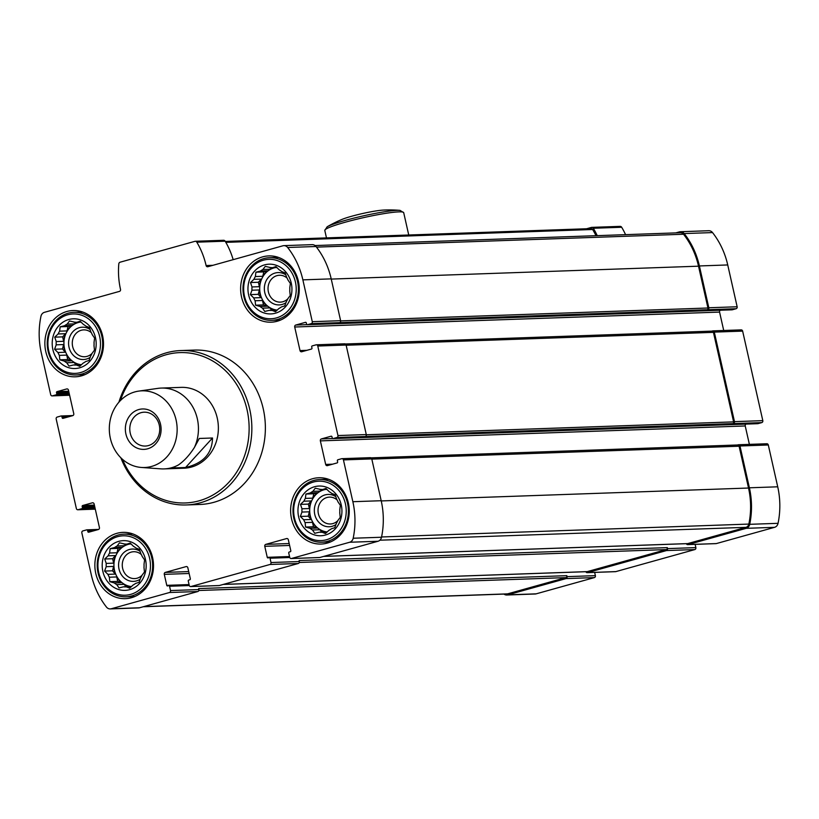 <?xml version="1.0" encoding="UTF-8"?>
<svg xmlns="http://www.w3.org/2000/svg" width="819" height="819" viewBox="0 0 819 819"><rect width="100%" height="100%" fill="white"/><g stroke="black" fill="none" stroke-linecap="round" stroke-linejoin="round"><path stroke-width="1.23" d="M102.6 335.739A33.159 29.32 -92 0 0 73.024 310.524A33.159 29.32 -92 0 0 45.782 351.597A33.159 29.32 -92 0 0 75.358 376.812A33.159 29.32 -92 0 0 102.6 335.739M348.351 502.968A33.159 29.32 -92 0 0 318.775 477.753A33.159 29.32 -92 0 0 291.533 518.826A33.159 29.32 -92 0 0 321.109 544.041A33.159 29.32 -92 0 0 348.351 502.968M186.271 504.954L199.775 504.484A77.242 68.284 -92 0 0 263.247 408.814A77.242 68.284 -92 0 0 194.359 350.082L180.845 350.552A77.242 68.284 88 0 1 251.802 425.358A77.242 68.284 88 0 1 186.271 504.954A77.242 68.284 88 0 1 120.874 457.801M320.362 440.878A1.618 1.433 -92 0 1 321.396 438.923L331.101 436.21A0.809 0.717 -92 0 1 331.971 436.803L332.238 437.981A0.809 0.717 -92 0 0 333.108 438.574L336.916 437.51A1.618 1.433 -92 0 0 337.95 435.554L317.772 346.027A1.618 1.433 -92 0 0 316.032 344.84L312.223 345.905A0.809 0.717 -92 0 0 311.701 346.887L311.967 348.065A0.809 0.717 -92 0 1 311.455 349.048L301.75 351.75A1.618 1.433 -92 0 1 300.01 350.563L294.707 327.006A1.618 1.433 -92 0 1 295.741 325.051L305.436 322.338A0.809 0.717 -92 0 1 306.306 322.932L306.572 324.109A0.809 0.717 -92 0 0 307.442 324.703L311.251 323.638A1.618 1.433 -92 0 0 312.285 321.683L302.866 279.863A76.843 67.936 -92 0 0 287.664 247.492A5.457 4.822 -92 0 0 283.876 245.639A5.457 4.822 -92 0 0 282.872 245.802L207.842 266.728A1.618 1.433 -92 0 1 206.101 265.551A73.812 65.254 -92 0 0 196.806 242.178A2.027 1.792 -92 0 0 194.891 241.339L120.137 262.193A2.027 1.792 -92 0 0 118.796 263.943A73.812 65.254 -92 0 0 120.516 289.424A1.618 1.433 -92 0 1 119.482 291.38L44.451 312.315A5.457 4.822 -92 0 0 40.95 316.329A76.843 67.936 -92 0 0 41.278 352.846L50.696 394.666A1.618 1.433 -92 0 0 52.436 395.853L56.255 394.789A0.809 0.717 -92 0 0 56.767 393.806L56.501 392.629A0.809 0.717 -92 0 1 57.013 391.656L66.718 388.943A1.618 1.433 -92 0 1 68.458 390.131L73.771 413.687A1.618 1.433 -92 0 1 72.737 415.642L63.032 418.355A0.809 0.717 -92 0 1 62.162 417.762L61.896 416.584A0.809 0.717 -92 0 0 61.026 415.991L57.217 417.055A1.618 1.433 -92 0 0 56.183 419.011L76.362 508.538A1.618 1.433 -92 0 0 78.102 509.715L81.91 508.65A0.809 0.717 -92 0 0 82.432 507.678L82.166 506.5A0.809 0.717 -92 0 1 82.678 505.518L92.383 502.815A1.618 1.433 -92 0 1 94.124 503.992L99.427 527.559A1.618 1.433 -92 0 1 98.393 529.514L88.698 532.217A0.809 0.717 -92 0 1 87.828 531.623L87.561 530.446A0.809 0.717 -92 0 0 86.691 529.862L82.883 530.917A1.618 1.433 -92 0 0 81.849 532.882L91.267 574.692A76.843 67.936 -92 0 0 106.47 607.074A5.457 4.822 -92 0 0 110.258 608.916A5.457 4.822 -92 0 0 111.261 608.763L169.492 592.516A1.618 1.433 -92 0 0 170.526 590.56L169.553 586.24A0.809 0.717 -92 0 0 168.683 585.646L167.639 585.943A0.809 0.717 -92 0 1 166.769 585.35L164.291 574.354A1.618 1.433 -92 0 1 165.325 572.399L186.118 566.594A1.618 1.433 -92 0 1 187.848 567.782L190.336 578.777A0.809 0.717 -92 0 1 189.813 579.75L188.779 580.047A0.809 0.717 -92 0 0 188.257 581.019L189.23 585.339A1.618 1.433 -92 0 0 190.97 586.527L269.973 564.486A1.618 1.433 -92 0 0 270.997 562.53L270.024 558.21A0.809 0.717 -92 0 0 269.154 557.616L268.12 557.913A0.809 0.717 -92 0 1 267.25 557.319L264.772 546.324A1.618 1.433 -92 0 1 265.806 544.369L286.589 538.564A1.618 1.433 -92 0 1 288.329 539.752L290.806 550.747A0.809 0.717 -92 0 1 290.295 551.719L289.25 552.016A0.809 0.717 -92 0 0 288.738 552.989L289.711 557.309A1.618 1.433 -92 0 0 291.451 558.497L349.672 542.25A5.457 4.822 -92 0 0 353.184 538.237A76.843 67.936 -92 0 0 352.856 501.709L343.437 459.899A1.618 1.433 -92 0 0 341.697 458.712L337.878 459.776A0.809 0.717 -92 0 0 337.367 460.759L337.633 461.936A0.809 0.717 -92 0 1 337.121 462.909L327.416 465.622A1.618 1.433 -92 0 1 325.675 464.434L320.362 440.878L745.229 425.962L749.385 444.369M298.362 281.122A33.159 29.32 -92 0 0 268.786 255.907A33.159 29.32 -92 0 0 241.533 296.98A33.159 29.32 -92 0 0 271.109 322.195A33.159 29.32 -92 0 0 298.362 281.122M152.6 557.585A33.159 29.32 -92 0 0 123.024 532.37A33.159 29.32 -92 0 0 95.772 573.443A33.159 29.32 -92 0 0 125.348 598.658A33.159 29.32 -92 0 0 152.6 557.585M686.332 543.673A1.618 1.433 -92 0 0 687.98 544.574L746.211 528.327A5.457 4.822 -92 0 0 749.713 524.314A76.843 67.936 -92 0 0 749.385 487.796L739.966 445.976A1.618 1.433 -92 0 0 738.226 444.789L737.499 444.993M715.724 543.601A1.618 1.433 -92 0 0 716.318 543.581L774.549 527.334A5.457 4.822 -92 0 0 778.05 523.321A76.843 67.936 -92 0 0 777.722 486.803L768.304 444.983A1.618 1.433 -92 0 0 766.564 443.796M336.916 437.51L733.445 423.587A1.618 1.433 -92 0 0 734.479 421.631L714.301 332.104A1.618 1.433 -92 0 0 712.561 330.927L711.844 331.122M757.677 423.669A0.809 0.717 -92 0 0 757.974 423.658L761.783 422.594A1.618 1.433 -92 0 0 762.817 420.638L742.638 331.111A1.618 1.433 -92 0 0 740.898 329.934M311.251 323.638L707.78 309.725A1.618 1.433 -92 0 0 708.814 307.76L699.395 265.95A76.843 67.936 -92 0 0 684.193 233.569A5.457 4.822 -92 0 0 680.405 231.726A5.457 4.822 -92 0 0 679.401 231.879L675.747 232.893M732.012 309.797A0.809 0.717 -92 0 0 732.309 309.787L736.117 308.722A1.618 1.433 -92 0 0 737.151 306.767L727.733 264.947A76.843 67.936 -92 0 0 712.53 232.576A5.457 4.822 -92 0 0 708.742 230.723L680.405 231.726M597.235 235.657A73.812 65.254 -92 0 0 593.335 228.255A2.027 1.792 -92 0 0 591.42 227.416L586.619 228.757M625.573 234.654A73.812 65.254 -92 0 0 621.672 227.262A2.027 1.792 -92 0 0 620.126 226.372L591.789 227.365M503.961 594.092A5.457 4.822 -92 0 0 506.787 595.004A5.457 4.822 -92 0 0 507.79 594.84L566.021 578.603A1.618 1.433 -92 0 0 567.055 576.637L566.83 575.665A1.618 1.433 -92 0 1 565.796 577.62L507.575 593.867A4.453 3.931 -92 0 1 506.756 593.99L143.253 606.746M506.787 595.004L535.124 594A5.457 4.822 -92 0 0 536.128 593.847L594.359 577.6A1.618 1.433 -92 0 0 595.393 575.644L594.655 572.389M585.851 571.713A1.618 1.433 -92 0 0 587.499 572.604L666.502 550.563A1.618 1.433 -92 0 0 667.526 548.607L667.311 547.624A1.618 1.433 -92 0 1 666.277 549.59L587.284 571.621A1.618 1.433 -92 0 1 586.68 571.642M615.243 571.631A1.618 1.433 -92 0 0 615.837 571.611L694.84 549.569A1.618 1.433 -92 0 0 695.863 547.614L695.136 544.359M319.185 557.524A1.618 1.433 -92 0 0 319.789 557.504L378.009 541.257A5.457 4.822 -92 0 0 381.521 537.244A76.843 67.936 -92 0 0 381.193 500.716L371.775 458.906A1.618 1.433 -92 0 0 370.034 457.719M746.027 424.099A1.618 1.433 -92 0 0 745.229 425.962M365.254 436.517A1.618 1.433 -92 0 0 366.288 434.561L346.109 345.034A1.618 1.433 -92 0 0 344.369 343.847M723.72 330.497L719.573 312.09A1.618 1.433 -92 0 1 720.362 310.227M339.588 322.645A1.618 1.433 -92 0 0 340.622 320.69L331.204 278.869A76.843 67.936 -92 0 0 316.001 246.499A5.457 4.822 -92 0 0 312.213 244.646L283.876 245.639M233.169 259.664A73.812 65.254 -92 0 0 225.143 241.185A2.027 1.792 -92 0 0 223.597 240.284L195.26 241.277M110.258 608.916L138.595 607.923A5.457 4.822 -92 0 0 139.599 607.77L197.829 591.523A1.618 1.433 -92 0 0 198.863 589.567L198.638 588.585L566.83 575.665M218.714 585.554A1.618 1.433 -92 0 0 219.308 585.534L298.3 563.492A1.618 1.433 -92 0 0 299.334 561.537L299.119 560.554L667.311 547.624M687.161 543.611A1.618 1.433 -92 0 0 687.755 543.591L745.986 527.344A4.453 3.931 -92 0 0 748.842 524.078A75.829 67.035 -92 0 0 748.525 488.032L739.096 446.222A1.618 1.433 -92 0 0 737.356 445.034M596.007 235.698A72.799 64.353 -92 0 0 592.628 229.494A2.027 1.792 -92 0 0 591.093 228.603L225.297 241.441M706.92 309.961A1.618 1.433 -92 0 0 707.954 308.005L698.525 266.185A75.829 67.035 -92 0 0 683.527 234.244A4.453 3.931 -92 0 0 680.435 232.729L315.039 245.557M732.575 423.832A1.618 1.433 -92 0 0 733.609 421.877L713.441 332.35A1.618 1.433 -92 0 0 711.701 331.163M138.687 391.113L157.903 388.37A40.438 35.749 88 0 1 161.261 388.073L181.194 387.367A40.438 35.749 88 0 1 218.345 426.535A40.438 35.749 88 0 1 184.029 468.202L164.107 468.908A40.438 35.749 88 0 1 160.729 468.847L141.37 467.454A38.37 33.917 88 0 1 109.47 432.575A38.37 33.917 88 0 1 134.828 391.922A38.37 33.917 88 0 1 138.687 391.113A38.37 33.917 88 0 1 177.119 427.979A38.37 33.917 88 0 1 141.37 467.454M120.403 400.563A75.225 66.503 88 0 1 221.14 366.851A75.225 66.503 88 0 1 225.317 485.872A75.225 66.503 88 0 1 122.471 459.305M118.919 402.18A77.242 68.284 88 0 1 180.845 350.552M274.385 257.535A33.159 29.32 88 0 1 276.382 256.767M278.624 320.802A33.159 29.32 88 0 1 276.587 320.178M243.847 296.519A31.347 27.713 88 0 1 269.605 257.698A31.347 27.713 88 0 1 298.392 288.053A31.347 27.713 88 0 1 271.806 320.352A31.347 27.713 88 0 1 243.847 296.519M244.482 296.15A29.73 26.28 88 0 1 277.047 260.503A29.73 26.28 88 0 1 288.308 310.493A29.73 26.28 88 0 1 244.482 296.15M248.638 294.994A24.877 21.99 88 0 1 275.89 265.161A24.877 21.99 88 0 1 285.319 306.992A24.877 21.99 88 0 1 248.638 294.994M287.797 298.843A13.442 11.886 88 0 1 280.385 302.129A13.442 11.886 88 0 1 268.397 291.912A13.442 11.886 88 0 1 279.443 275.266A13.442 11.886 88 0 1 287.059 278.03M285.964 302.713A16.175 14.302 88 0 1 264.783 292.608A16.175 14.302 88 0 1 270.014 275.757A16.175 14.302 88 0 1 285.831 274.836M277.211 310.104A21.437 18.95 88 0 1 260.278 293.867A21.437 18.95 88 0 1 275.481 267.578M251.996 286.947L259.377 286.691A21.437 18.95 -92 0 1 261.271 279.095L253.88 279.351L250.481 282.535L251.996 286.947A21.437 18.95 88 0 0 251.965 290.213L259.347 289.957A21.437 18.95 -92 0 0 259.899 293.878A21.437 18.95 -92 0 0 261.077 297.635L253.695 297.891A21.437 18.95 88 0 0 255.108 300.757L262.489 300.491A21.437 18.95 -92 0 0 267.373 306.193L259.992 306.46A21.437 18.95 88 0 0 262.479 308.149L269.861 307.893A21.437 18.95 -92 0 0 276.597 310.094L269.205 310.35A21.437 18.95 88 0 0 271.621 310.442A21.437 18.95 88 0 0 272.092 310.411L277.057 310.237M253.88 279.351A21.437 18.95 88 0 1 255.354 276.556L262.745 276.3A21.437 18.95 -92 0 1 267.741 270.823L263.831 271.918L262.745 276.3M270.598 267.588L265.254 266.37L262.879 269.512A21.437 18.95 88 0 0 260.36 271.089L267.741 270.823M262.879 269.512L270.26 269.246A21.437 18.95 -92 0 1 275.102 267.598M269.656 267.618A21.437 18.95 88 0 1 270.127 267.598A21.437 18.95 88 0 1 272.543 267.69L276.894 267.537M272.543 267.69L275.931 266.615L279.269 269.891A21.437 18.95 88 0 1 281.756 271.58L285.125 272.87L286.64 277.283A21.437 18.95 88 0 1 288.053 280.139L290.366 283.456L289.783 287.817A21.437 18.95 88 0 1 289.752 291.083L290.233 295.536L287.868 298.679A21.437 18.95 88 0 1 286.394 301.474L284.787 305.876L281.388 306.951A21.437 18.95 88 0 1 278.869 308.528L275.471 311.701L272.092 310.411M260.36 271.089L255.927 272.195L255.354 276.556M251.965 290.213L250.358 294.615L253.695 297.891M255.108 300.757L255.589 305.2L259.992 306.46M262.479 308.149L264.783 311.455L269.205 310.35M324.385 479.381A33.159 29.32 88 0 1 326.371 478.613M328.624 542.649A33.159 29.32 88 0 1 326.586 542.024M293.847 518.366A31.347 27.713 88 0 1 319.594 479.545A31.347 27.713 88 0 1 348.392 509.899A31.347 27.713 88 0 1 321.795 542.198A31.347 27.713 88 0 1 293.847 518.366M294.482 517.997A29.73 26.28 88 0 1 327.047 482.35A29.73 26.28 88 0 1 338.308 532.34A29.73 26.28 88 0 1 294.482 517.997M128.624 533.998A33.159 29.32 88 0 1 130.62 533.23M132.862 597.266A33.159 29.32 88 0 1 130.825 596.641M98.085 572.983A31.347 27.713 88 0 1 123.843 534.162A31.347 27.713 88 0 1 152.631 564.516A31.347 27.713 88 0 1 126.044 596.805A31.347 27.713 88 0 1 98.085 572.983M98.72 572.614A29.73 26.28 88 0 1 131.286 536.967A29.73 26.28 88 0 1 142.547 586.957A29.73 26.28 88 0 1 98.72 572.614M78.634 312.152A33.159 29.32 88 0 1 80.62 311.374M82.873 375.419A33.159 29.32 88 0 1 80.825 374.795M48.096 351.126A31.347 27.713 88 0 1 73.843 312.315A31.347 27.713 88 0 1 102.641 342.67A31.347 27.713 88 0 1 76.044 374.959A31.347 27.713 88 0 1 48.096 351.126M48.72 350.767A29.73 26.28 88 0 1 81.286 315.12A29.73 26.28 88 0 1 92.557 365.11A29.73 26.28 88 0 1 48.72 350.767M298.638 516.84A24.877 21.99 88 0 1 325.88 487.008A24.877 21.99 88 0 1 335.309 528.839A24.877 21.99 88 0 1 298.638 516.84M337.786 520.689A13.442 11.886 88 0 1 330.385 523.976A13.442 11.886 88 0 1 318.396 513.759A13.442 11.886 88 0 1 329.443 497.113A13.442 11.886 88 0 1 337.059 499.877M335.954 524.559A16.175 14.302 88 0 1 314.772 514.455A16.175 14.302 88 0 1 320.014 497.604A16.175 14.302 88 0 1 335.821 496.683M327.201 531.951A21.437 18.95 88 0 1 310.268 515.714A21.437 18.95 88 0 1 325.471 489.434M301.986 508.794L309.377 508.538A21.437 18.95 -92 0 1 311.261 500.941L303.88 501.197L300.471 504.381L301.986 508.794A21.437 18.95 88 0 0 301.955 512.059L309.347 511.803A21.437 18.95 -92 0 0 309.889 515.724A21.437 18.95 -92 0 0 311.077 519.481L303.685 519.737A21.437 18.95 88 0 0 305.098 522.604L312.489 522.338A21.437 18.95 -92 0 0 317.373 528.04L309.991 528.306A21.437 18.95 88 0 0 312.469 529.995L319.86 529.739A21.437 18.95 -92 0 0 326.586 531.941L319.205 532.196A21.437 18.95 88 0 0 321.621 532.289A21.437 18.95 88 0 0 322.092 532.258L327.057 532.084M303.88 501.197A21.437 18.95 88 0 1 305.354 498.402L312.735 498.147A21.437 18.95 -92 0 1 317.741 492.669L313.831 493.765L312.735 498.147M320.587 489.434L315.243 488.216L312.868 491.359A21.437 18.95 88 0 0 310.35 492.936L317.741 492.669M312.868 491.359L320.26 491.093A21.437 18.95 -92 0 1 325.102 489.445M319.645 489.465A21.437 18.95 88 0 1 320.116 489.445A21.437 18.95 88 0 1 322.532 489.537L326.894 489.383M322.532 489.537L325.931 488.462L329.269 491.738A21.437 18.95 88 0 1 331.756 493.427L335.125 494.717L336.64 499.129A21.437 18.95 88 0 1 338.052 501.986L340.356 505.303L339.783 509.664A21.437 18.95 88 0 1 339.752 512.929L340.233 517.383L337.858 520.526A21.437 18.95 88 0 1 336.384 523.321L334.776 527.723L331.388 528.798A21.437 18.95 88 0 1 328.869 530.374L325.46 533.548L322.092 532.258M310.35 492.936L305.927 494.041L305.354 498.402M301.955 512.059L300.348 516.461L303.685 519.737M305.098 522.604L305.579 527.047L309.991 528.306M312.469 529.995L314.772 533.302L319.205 532.196M102.877 571.457A24.877 21.99 88 0 1 130.129 541.625A24.877 21.99 88 0 1 139.547 583.456A24.877 21.99 88 0 1 102.877 571.457M142.035 575.296A13.442 11.886 88 0 1 134.623 578.593A13.442 11.886 88 0 1 122.635 568.376A13.442 11.886 88 0 1 133.681 551.73A13.442 11.886 88 0 1 141.298 554.494M140.203 579.176A16.175 14.302 88 0 1 119.021 569.072A16.175 14.302 88 0 1 124.253 552.221A16.175 14.302 88 0 1 140.069 551.3M131.45 586.568A21.437 18.95 88 0 1 114.517 570.331A21.437 18.95 88 0 1 129.719 544.041M106.235 563.411L113.616 563.155A21.437 18.95 -92 0 1 115.51 555.558L108.118 555.814L104.719 558.998L106.235 563.411A21.437 18.95 88 0 0 106.204 566.676L113.585 566.42A21.437 18.95 -92 0 0 114.138 570.341A21.437 18.95 -92 0 0 115.315 574.099L107.934 574.354A21.437 18.95 88 0 0 109.347 577.211L116.728 576.955A21.437 18.95 -92 0 0 121.611 582.657L114.23 582.923A21.437 18.95 88 0 0 116.718 584.612L124.099 584.346A21.437 18.95 -92 0 0 130.835 586.558L123.444 586.813A21.437 18.95 88 0 0 125.86 586.906A21.437 18.95 88 0 0 126.331 586.875L131.296 586.701M108.118 555.814A21.437 18.95 88 0 1 109.592 553.02L116.984 552.764A21.437 18.95 -92 0 1 121.98 547.287L118.069 548.382L116.984 552.764M124.826 544.051L119.492 542.833L117.117 545.976A21.437 18.95 88 0 0 114.599 547.542L121.98 547.287M117.117 545.976L124.498 545.71A21.437 18.95 -92 0 1 129.341 544.062M123.894 544.082A21.437 18.95 88 0 1 124.365 544.062A21.437 18.95 88 0 1 126.781 544.144L131.132 544M126.781 544.144L130.17 543.079L133.507 546.355A21.437 18.95 88 0 1 135.995 548.044L139.363 549.334L140.878 553.746A21.437 18.95 88 0 1 142.291 556.603L144.605 559.92L144.021 564.281A21.437 18.95 88 0 1 143.99 567.547L144.472 572L142.107 575.143A21.437 18.95 88 0 1 140.633 577.938L139.025 582.34L135.626 583.415A21.437 18.95 88 0 1 133.108 584.991L129.709 588.165L126.331 586.875M114.599 547.542L110.166 548.658L109.592 553.02M106.204 566.676L104.597 571.078L107.934 574.354M109.347 577.211L109.828 581.664L114.23 582.923M116.718 584.612L119.021 587.919L123.444 586.813M52.887 349.611A24.877 21.99 88 0 1 80.129 319.779A24.877 21.99 88 0 1 89.558 361.609A24.877 21.99 88 0 1 52.887 349.611M92.035 353.45A13.442 11.886 88 0 1 84.633 356.746A13.442 11.886 88 0 1 72.645 346.529A13.442 11.886 88 0 1 83.681 329.883A13.442 11.886 88 0 1 91.308 332.647M90.203 357.33A16.175 14.302 88 0 1 69.021 347.225A16.175 14.302 88 0 1 74.253 330.374A16.175 14.302 88 0 1 90.07 329.453M81.45 364.721A21.437 18.95 88 0 1 64.517 348.484A21.437 18.95 88 0 1 79.719 322.195M56.235 341.564L63.626 341.308A21.437 18.95 -92 0 1 65.51 333.712L58.129 333.968L54.719 337.152L56.235 341.564A21.437 18.95 88 0 0 56.204 344.83L63.585 344.574A21.437 18.95 -92 0 0 64.138 348.495A21.437 18.95 -92 0 0 65.315 352.252L57.934 352.508A21.437 18.95 88 0 0 59.347 355.364L66.738 355.108A21.437 18.95 -92 0 0 71.622 360.81L64.23 361.077A21.437 18.95 88 0 0 66.718 362.766L74.099 362.5A21.437 18.95 -92 0 0 80.835 364.701L73.454 364.967A21.437 18.95 88 0 0 75.87 365.059A21.437 18.95 88 0 0 76.341 365.028L81.306 364.854M58.129 333.968A21.437 18.95 88 0 1 59.603 331.173L66.984 330.917A21.437 18.95 -92 0 1 71.99 325.44L68.079 326.535L66.984 330.917M74.836 322.205L69.492 320.976L67.117 324.129A21.437 18.95 88 0 0 64.599 325.696L71.99 325.44M67.117 324.129L74.509 323.863A21.437 18.95 -92 0 1 79.341 322.215M73.894 322.236A21.437 18.95 88 0 1 74.365 322.215A21.437 18.95 88 0 1 76.781 322.297L81.132 322.143M76.781 322.297L80.18 321.232L83.518 324.498A21.437 18.95 88 0 1 85.995 326.197L89.373 327.487L90.889 331.9A21.437 18.95 88 0 1 92.301 334.756L94.605 338.073L94.031 342.434A21.437 18.95 88 0 1 94.001 345.7L94.482 350.153L92.107 353.296A21.437 18.95 88 0 1 90.633 356.091L89.025 360.493L85.637 361.568A21.437 18.95 88 0 1 83.118 363.145L79.709 366.318L76.341 365.028M64.599 325.696L60.176 326.812L59.603 331.173M56.204 344.83L54.597 349.232L57.934 352.508M59.347 355.364L59.828 359.817L64.23 361.077M66.718 362.766L69.021 366.073L73.454 364.967M269.861 307.893L271.888 310.258M262.489 300.491L263.493 304.924L267.373 306.193M263.493 304.924L255.589 305.2M259.347 289.957L258.251 294.338L261.077 297.635M258.251 294.338L250.358 294.615M261.271 279.095L258.384 282.258L259.377 286.691M258.384 282.258L250.481 282.535M263.831 271.918L255.927 272.195M271.754 267.618L270.26 269.246M74.099 362.5L76.136 364.875M66.738 355.108L67.731 359.541L71.622 360.81M67.731 359.541L59.828 359.817M63.585 344.574L62.5 348.955L65.315 352.252M62.5 348.955L54.597 349.232M65.51 333.712L62.623 336.875L63.626 341.308M62.623 336.875L54.719 337.152M68.079 326.535L60.176 326.812M75.993 322.236L74.509 323.863M124.099 584.346L126.126 586.721M116.728 576.955L117.731 581.388L121.611 582.657M117.731 581.388L109.828 581.664M113.585 566.42L112.49 570.802L115.315 574.099M112.49 570.802L104.597 571.078M115.51 555.558L112.623 558.722L113.616 563.155M112.623 558.722L104.719 558.998M118.069 548.382L110.166 548.658M125.993 544.082L124.498 545.71M319.86 529.739L321.887 532.104M312.489 522.338L313.482 526.771L317.373 528.04M313.482 526.771L305.579 527.047M309.347 511.803L308.251 516.185L311.077 519.481M308.251 516.185L300.348 516.461M311.261 500.941L308.374 504.105L309.377 508.538M308.374 504.105L300.471 504.381M313.831 493.765L305.927 494.041M321.744 489.465L320.26 491.093M161.261 388.073A40.438 35.749 88 0 1 194.41 447.461C189.465 455.169 184.142 460.995 178.429 464.946A40.438 35.749 88 0 1 164.107 468.908M178.429 464.946L172.338 467.966L185.565 467.506C203.245 463.329 212.234 453.491 212.51 438.001L199.283 438.462L194.41 447.461M138.8 409.541A20.219 17.875 88 0 1 160.442 434.797A20.219 17.875 88 0 1 130.436 443.171A20.219 17.875 88 0 1 138.8 409.541M212.51 438.001L185.565 467.506M141.052 412.674A16.933 14.977 88 0 1 144.164 412.192A16.933 14.977 88 0 1 159.725 428.593A16.933 14.977 88 0 1 145.352 446.048A16.933 14.977 88 0 1 129.945 431.418A16.933 14.977 88 0 1 141.052 412.674M327.17 226.781A39.056 3.808 167.3 0 1 362.981 215.95A39.056 3.808 167.3 0 1 399.989 210.37A123.73 123.73 0 0 0 383.343 210.084A24.263 2.365 167.3 0 0 362.448 213.554A24.263 2.365 167.3 0 0 342.076 219.379A123.73 123.73 0 0 0 327.17 226.781L324.785 230.426L326.474 237.889M687.98 544.574L716.318 543.581M746.211 528.327L774.549 527.334M749.713 524.314L778.05 523.321M749.385 487.796L777.722 486.803M739.966 445.976L768.304 444.983M733.445 423.587L761.783 422.594M734.479 421.631L762.817 420.638M714.301 332.104L742.638 331.111M707.78 309.725L736.117 308.722M708.814 307.76L737.151 306.767M699.395 265.95L727.733 264.947M684.193 233.569L712.53 232.576M593.335 228.255L621.672 227.262M507.79 594.84L536.128 593.847M566.021 578.603L594.359 577.6M567.055 576.637L595.393 575.644M587.499 572.604L615.837 571.611M666.502 550.563L694.84 549.569M667.526 548.607L695.863 547.614M291.451 558.497L319.789 557.504M349.672 542.25L378.009 541.257M353.184 538.237L381.521 537.244M352.856 501.709L381.193 500.716M343.437 459.899L371.775 458.906M325.675 464.434L332.524 464.189M321.396 438.923L332.637 438.523M333.108 438.574L757.974 423.658M337.95 435.554L366.288 434.561M317.772 346.027L346.109 345.034M300.01 350.563L306.859 350.327M294.707 327.006L719.573 312.09M295.741 325.051L306.971 324.652M307.442 324.703L732.309 309.787M312.285 321.683L340.622 320.69M302.866 279.863L331.204 278.869M287.664 247.492L316.001 246.499M206.101 265.551L212.94 265.305M196.806 242.178L225.143 241.185M52.436 395.853L69.615 395.249L52.14 395.894M56.255 394.789L69.4 394.328M56.767 393.806L69.185 393.376M56.501 392.629L68.919 392.199M57.013 391.656L68.704 391.236M66.718 388.943L67.312 388.923M62.162 417.762L65.581 417.639M61.896 416.584L70.454 416.277M61.323 415.98L72.932 415.571M78.102 509.715L95.27 509.111M81.91 508.65L95.065 508.189M82.432 507.678L94.85 507.237M82.166 506.5L94.584 506.06M82.678 505.518L94.369 505.108M92.383 502.815L92.977 502.794M87.828 531.623L91.247 531.511M87.561 530.446L96.12 530.149M86.988 529.852L98.597 529.443M111.261 608.763L139.599 607.77M169.492 592.516L197.829 591.523M170.526 590.56L198.863 589.567M169.553 586.24L189.291 585.554M168.98 585.636L189.138 584.93L168.827 585.626M166.769 585.35L189.056 584.571M164.291 574.354L189.138 573.484M165.325 572.399L188.708 571.58M186.118 566.594L186.712 566.574M190.97 586.527L219.308 585.534M269.973 564.486L298.3 563.492M270.997 562.53L299.334 561.537M270.024 558.21L289.772 557.514M269.451 557.606L289.619 556.9M267.25 557.319L289.537 556.531M264.772 546.324L289.619 545.454M265.806 544.369L289.189 543.54M286.589 538.564L287.182 538.544M371.816 459.111L739.096 446.222M381.244 500.931L748.525 488.032M381.572 536.967L748.842 524.078M379.883 540.202L745.986 527.344M323.843 556.367L687.755 543.591M299.304 562.469L666.277 549.59M223.362 584.397L587.284 571.621M198.822 590.499L565.796 577.62M143.663 606.633L507.575 593.867M225.839 242.363L592.628 229.494M316.482 247.123L683.527 234.244M331.245 279.084L698.525 266.185M340.653 320.894L707.954 308.005M346.161 345.239L713.441 332.35M366.318 434.766L733.609 421.877M399.989 210.37L403.695 212.643A40.438 3.952 167.3 0 0 363.37 217.68A40.438 3.952 167.3 0 0 324.785 230.426M738.523 444.748L766.86 443.755M712.858 330.876L741.195 329.883M587.203 572.655L615.54 571.662M687.684 544.615L716.021 543.621M341.994 458.671L370.331 457.667M332.954 438.595L757.821 423.679M316.329 344.799L344.666 343.806M307.299 324.723L732.166 309.817M61.179 415.97L72.973 415.55M77.805 509.766L95.28 509.152M86.834 529.832L98.638 529.422M190.673 586.568L219.011 585.575M269.308 557.596L289.609 556.879M291.154 558.538L319.492 557.544M323.7 556.408L687.458 543.642M371.038 457.862L737.653 444.983M223.218 584.438L586.988 571.672M345.383 343.99L711.998 331.122M271.806 320.352L280.62 320.034M269.605 257.698L278.419 257.391M321.795 542.198L330.62 541.881M319.594 479.545L328.419 479.238M126.044 596.805L134.859 596.498M123.843 534.162L132.658 533.855M76.044 374.959L84.859 374.652M73.843 312.315L82.668 312.008M403.695 212.643L408.732 235.002"/></g></svg>

